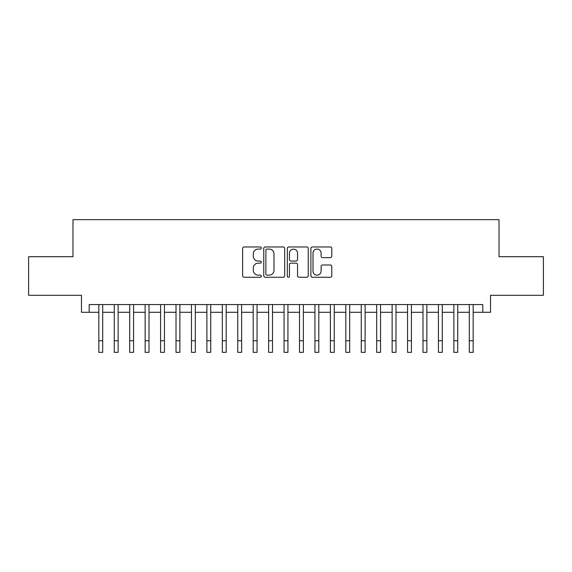 <?xml version="1.0" encoding="UTF-8"?>
<svg xmlns="http://www.w3.org/2000/svg" width="572" height="572" viewBox="0 0 572 572"><rect width="100%" height="100%" fill="white"/><g stroke="black" fill="none" stroke-linecap="round" stroke-linejoin="round"><path stroke-width="0.86" d="M261.304 248.019A1.058 1.058 0 0 0 260.239 246.961L244.144 246.961A1.516 1.516 0 0 0 242.628 248.477L242.628 275.747A1.516 1.516 0 0 0 244.144 277.263L260.239 277.263A1.058 1.058 0 0 0 261.304 276.204A1.058 1.058 0 0 0 260.239 275.146L258.158 275.146A4.848 4.848 0 0 1 253.31 270.291L253.31 268.025A4.848 4.848 0 0 1 258.158 263.17L260.239 263.17A1.058 1.058 0 0 0 261.304 262.112A1.058 1.058 0 0 0 260.239 261.054L258.158 261.054A4.848 4.848 0 0 1 253.31 256.206L253.31 253.932A4.848 4.848 0 0 1 258.158 249.085L260.239 249.085A1.058 1.058 0 0 0 261.304 248.019M330.28 257.643A1.516 1.516 0 0 0 331.796 256.127L331.796 248.477A1.516 1.516 0 0 0 330.28 246.961L312.405 246.961A1.516 1.516 0 0 0 310.889 248.477L310.889 275.747A1.516 1.516 0 0 0 312.405 277.263L330.28 277.263A1.516 1.516 0 0 0 331.796 275.747L331.796 266.509A1.516 1.516 0 0 0 330.28 264.993L322.629 264.993A1.516 1.516 0 0 0 321.114 266.509L321.114 271.092A4.054 4.054 0 0 1 317.06 275.146A4.054 4.054 0 0 1 313.006 271.092L313.006 253.131A4.054 4.054 0 0 1 317.06 249.085A4.054 4.054 0 0 1 321.114 253.131L321.114 256.127A1.516 1.516 0 0 0 322.629 257.643L330.28 257.643M89.189 312.283L89.189 304.561L482.811 304.561L482.811 312.283L490.533 312.283L490.533 295.302L543.4 295.302L543.4 256.706L499.02 256.706L499.02 219.662L72.98 219.662L72.98 256.706L28.6 256.706L28.6 295.302L81.467 295.302L81.467 312.283L98.834 312.283M284.677 248.477A1.516 1.516 0 0 0 283.161 246.961L265.279 246.961A1.516 1.516 0 0 0 263.763 248.477L263.763 275.747A1.516 1.516 0 0 0 265.279 277.263L283.161 277.263A1.516 1.516 0 0 0 284.677 275.747L284.677 248.477M288.839 246.961L306.721 246.961A1.516 1.516 0 0 1 308.236 248.477L308.236 275.747A1.516 1.516 0 0 1 306.721 277.263L299.07 277.263A1.516 1.516 0 0 1 297.554 275.747L297.554 264.686A1.516 1.516 0 0 0 296.039 263.17L290.962 263.17A1.516 1.516 0 0 0 289.446 264.686L289.446 276.204A1.058 1.058 0 0 1 288.388 277.263A1.058 1.058 0 0 1 287.323 276.204L287.323 248.477A1.516 1.516 0 0 1 288.839 246.961M102.695 312.283L114.271 312.283M118.132 312.283L129.708 312.283M133.569 312.283L145.145 312.283M149.006 312.283L160.582 312.283M164.443 312.283L176.019 312.283M179.873 312.283L191.456 312.283M195.309 312.283L206.892 312.283M210.746 312.283L222.322 312.283M226.183 312.283L237.759 312.283M241.62 312.283L253.196 312.283M257.057 312.283L268.633 312.283M272.494 312.283L284.07 312.283M287.93 312.283L299.506 312.283M303.367 312.283L314.943 312.283M318.804 312.283L330.38 312.283M334.241 312.283L345.817 312.283M349.678 312.283L361.254 312.283M365.108 312.283L376.691 312.283M380.544 312.283L392.127 312.283M395.981 312.283L407.557 312.283M411.418 312.283L422.994 312.283M426.855 312.283L438.431 312.283M442.292 312.283L453.868 312.283M457.729 312.283L469.305 312.283M473.166 312.283L482.811 312.283M266.945 249.085A1.058 1.058 0 0 0 265.887 250.143L265.887 274.081A1.058 1.058 0 0 0 266.945 275.146L269.14 275.146A4.848 4.848 0 0 0 273.995 270.291L273.995 253.932A4.848 4.848 0 0 0 269.14 249.085L266.945 249.085M297.554 253.21A4.054 4.054 0 0 0 293.5 249.156A4.054 4.054 0 0 0 289.446 253.21L289.446 259.538A1.516 1.516 0 0 0 290.962 261.054L296.039 261.054A1.516 1.516 0 0 0 297.554 259.538L297.554 253.21M98.834 340.762L102.695 340.762L102.695 352.338L98.834 352.338L98.834 304.561M102.695 340.762L102.695 304.561M114.271 340.762L118.132 340.762L118.132 352.338L114.271 352.338L114.271 304.561M118.132 340.762L118.132 304.561M129.708 340.762L133.569 340.762L133.569 352.338L129.708 352.338L129.708 304.561M133.569 340.762L133.569 304.561M145.145 340.762L149.006 340.762L149.006 352.338L145.145 352.338L145.145 304.561M149.006 340.762L149.006 304.561M160.582 340.762L164.443 340.762L164.443 352.338L160.582 352.338L160.582 304.561M164.443 340.762L164.443 304.561M176.019 340.762L179.873 340.762L179.873 352.338L176.019 352.338L176.019 304.561M179.873 340.762L179.873 304.561M191.456 340.762L195.309 340.762L195.309 352.338L191.456 352.338L191.456 304.561M195.309 340.762L195.309 304.561M206.892 340.762L210.746 340.762L210.746 352.338L206.892 352.338L206.892 304.561M210.746 340.762L210.746 304.561M222.322 340.762L226.183 340.762L226.183 352.338L222.322 352.338L222.322 304.561M226.183 340.762L226.183 304.561M237.759 340.762L241.62 340.762L241.62 352.338L237.759 352.338L237.759 304.561M241.62 340.762L241.62 304.561M253.196 340.762L257.057 340.762L257.057 352.338L253.196 352.338L253.196 304.561M257.057 340.762L257.057 304.561M268.633 340.762L272.494 340.762L272.494 352.338L268.633 352.338L268.633 304.561M272.494 340.762L272.494 304.561M284.07 340.762L287.93 340.762L287.93 352.338L284.07 352.338L284.07 304.561M287.93 340.762L287.93 304.561M299.506 340.762L303.367 340.762L303.367 352.338L299.506 352.338L299.506 304.561M303.367 340.762L303.367 304.561M314.943 340.762L318.804 340.762L318.804 352.338L314.943 352.338L314.943 304.561M318.804 340.762L318.804 304.561M330.38 340.762L334.241 340.762L334.241 352.338L330.38 352.338L330.38 304.561M334.241 340.762L334.241 304.561M345.817 340.762L349.678 340.762L349.678 352.338L345.817 352.338L345.817 304.561M349.678 340.762L349.678 304.561M361.254 340.762L365.108 340.762L365.108 352.338L361.254 352.338L361.254 304.561M365.108 340.762L365.108 304.561M376.691 340.762L380.544 340.762L380.544 352.338L376.691 352.338L376.691 304.561M380.544 340.762L380.544 304.561M392.127 340.762L395.981 340.762L395.981 352.338L392.127 352.338L392.127 304.561M395.981 340.762L395.981 304.561M407.557 340.762L411.418 340.762L411.418 352.338L407.557 352.338L407.557 304.561M411.418 340.762L411.418 304.561M422.994 340.762L426.855 340.762L426.855 352.338L422.994 352.338L422.994 304.561M426.855 340.762L426.855 304.561M438.431 340.762L442.292 340.762L442.292 352.338L438.431 352.338L438.431 304.561M442.292 340.762L442.292 304.561M453.868 340.762L457.729 340.762L457.729 352.338L453.868 352.338L453.868 304.561M457.729 340.762L457.729 304.561M469.305 340.762L473.166 340.762L473.166 352.338L469.305 352.338L469.305 304.561M473.166 340.762L473.166 304.561"/></g></svg>
